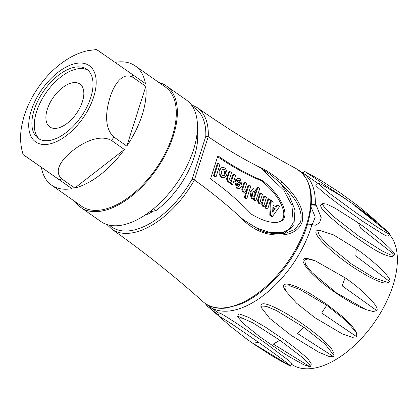 <?xml version="1.0" encoding="UTF-8"?>
<svg xmlns="http://www.w3.org/2000/svg" width="418" height="418" viewBox="0 0 418 418"><rect width="100%" height="100%" fill="white"/><g stroke="black" fill="none" stroke-linecap="round" stroke-linejoin="round"><path stroke-width="0.63" d="M153.495 208.807L156.003 210.562A64.095 34.443 -54.9 0 0 194.224 156.896A64.095 34.443 -54.9 0 0 197.306 130.547M156.003 210.562L149.482 211.973M145.976 214.486L148.035 214.131L145.772 214.622M275.19 208.65L272.907 207.046L272.677 212.14L275.19 208.65L274.412 208.822L272.724 211.168M272.876 207.741L274.412 208.822M277.766 205.076L279.694 206.429L272.489 216.446L270.556 215.087L271.209 200.473L273.137 201.826L273.001 204.961L276.22 207.224L277.766 205.076L276.988 205.243L275.786 206.915M271.209 200.473L270.43 200.64L269.777 215.26L271.71 216.613L272.489 216.446M269.777 215.26L270.556 215.087M266.799 204.914L268.764 198.754L270.566 200.018L267.703 208.995L265.9 207.73L266.376 206.231L265.284 206.91L263.789 206.57L262.321 203.388L261.229 204.062L259.735 203.723L258.267 200.541L260.654 193.064L262.457 194.328L260.383 200.823L261.234 202.902L261.867 202.996L262.744 202.066L264.709 195.911L266.512 197.176L264.437 203.671L265.289 205.75L265.921 205.844L266.799 204.914L266.02 205.081L265.519 205.839M266.02 205.081L267.985 198.926L268.764 198.754M265.451 206.863L265.122 207.898L266.924 209.162L267.703 208.995M265.122 207.898L265.9 207.73M261.569 203.953L263.011 206.738L265.284 206.91M260.654 193.064L259.876 193.231L257.488 200.708L258.956 203.89L261.229 204.062M257.488 200.708L258.267 200.541M264.709 195.911L263.93 196.079L261.464 202.991M253.778 191.198L254.134 191.355C255.341 193.241 255.116 195.149 253.449 197.061M253.089 196.904L253.857 197.05C255.816 195.405 256.166 193.45 254.912 191.188L254.144 191.042C252.185 192.688 251.835 194.642 253.089 196.904M255.858 200.682L254.06 199.417L254.562 197.834L253.339 198.534L251.913 198.236L250.816 191.81L253.439 188.701L254.865 188.999L256.333 192.29L257.99 187.102L259.792 188.366L255.858 200.682L255.084 200.849L253.282 199.585L254.06 199.417M253.648 198.44L253.282 199.585M253.439 188.701L252.66 188.868L250.037 191.977L251.14 198.404L253.339 198.534M257.99 187.102L257.211 187.269L256.067 190.854M250.81 186.151L246.876 198.466L245.079 197.202L246.62 192.364L245.528 193.043L244.034 192.703L242.565 189.521L244.953 182.044L246.756 183.309L244.791 189.464L245.497 191.575L246.254 191.747L247.043 191.047L249.008 184.887L250.81 186.151M245.695 192.996L244.3 197.374L246.103 198.639L246.876 198.466M244.3 197.374L245.079 197.202M244.953 182.044L244.175 182.211L241.787 189.688L243.255 192.87L245.528 193.043M241.787 189.688L242.565 189.521M249.008 184.887L248.229 185.059L245.852 191.742M246.265 191.214L247.043 191.047M236.938 183.591L239.357 185.289L240.136 185.122L237.006 182.922L237.873 186.209L238.772 186.397L240.136 185.122M239.357 185.289L238.385 186.412M237.92 180.874L236.567 179.296L238.187 178.282L240.256 178.747L241.991 185.613L239.378 188.445L237.309 187.985L235.58 181.114L235.82 180.477L240.559 183.8L239.692 180.519L238.793 180.33L237.142 181.046L235.794 179.463L236.567 179.296M235.82 180.477L235.041 180.649L234.801 181.281L236.531 188.152L239.378 188.445M238.187 178.282L235.794 179.463M238.401 180.482L238.913 180.686L239.848 183.303M235.559 175.45L232.695 184.422L230.893 183.157L231.368 181.658L230.276 182.337L228.782 181.997L227.314 178.815L229.701 171.338L231.504 172.603L229.539 178.758L230.245 180.869L231.002 181.041L231.791 180.341L233.756 174.181L235.559 175.45M230.443 182.295L230.114 183.324L231.917 184.589L232.695 184.422M230.114 183.324L230.893 183.157M229.701 171.338L228.923 171.505L226.54 178.982L228.003 182.164L230.276 182.337M226.54 178.982L227.314 178.815M233.756 174.181L232.978 174.353L230.6 181.036M231.013 180.508L231.791 180.341M222.7 169.556L223.489 169.844C225.114 171.923 225.03 173.872 223.233 175.685M222.444 175.393L223.646 175.649C226.337 175.184 225.725 168.653 223.066 169.421C220.944 171.004 220.735 172.995 222.444 175.393M224.842 167.926C227.92 171.929 227.685 175.179 224.152 177.676C219.565 178.925 217.924 168.172 222.585 167.414L224.842 167.926M222.59 167.414L221.812 167.581C218.274 170.079 218.044 173.329 221.117 177.331L224.152 177.676M216.054 176.83L214.251 175.565L218.186 163.25L219.983 164.514L216.054 176.83L215.275 177.002L213.478 175.738L214.251 175.565M218.186 163.25L217.407 163.422L213.478 175.738M277.562 222.271C290.792 219.476 281.857 196.726 261.25 180.738A313.04 228.171 -102.2 0 1 217.621 156.661M210.52 178.909A313.019 228.155 -102.2 0 1 251.62 214.314C262.447 220.741 271.292 223.358 278.158 222.157C292.135 219.878 283.394 196.747 262.415 180.482A313.04 228.171 -102.2 0 1 217.898 155.789L210.52 178.909M261.25 180.738L262.415 180.482M244.18 220.338L260.534 230.496L264.975 232.058A1.165 0.57 104.1 0 1 265.174 232.053A1.165 0.57 104.1 0 1 265.414 233.364C255.722 230.328 247.378 224.931 240.392 217.177C225.464 203.576 210.139 191.178 194.427 179.97L192.134 179.113L205.792 136.325L208.253 136.655C223.902 147.481 240.089 157.194 256.798 165.789L260.842 168.125L283.754 190.164L291.963 205.499L293.237 222.825L289.24 229.116L283.394 232.345L270.195 232.648L256.908 228.108L244.18 220.338L240.392 217.177M284.397 233.328L293.901 225.511L294.983 210.04L289.099 195.446L280.515 183.382L270.901 174.891L260.842 168.125M256.798 165.789C265.116 169.316 273.456 174.714 281.816 181.982A1.165 0.313 -47.1 0 1 280.515 183.382C290.881 193.21 304.011 207.83 300.558 221.974L295.019 229.346L286.346 232.967M281.816 181.982C292.375 192.092 305.809 207.171 302.062 222.319C296.122 236.74 278.315 236.384 265.414 233.364M28.544 158.438C18.423 151.326 24.396 155.439 30.394 159.592L71.98 188.638L23.126 154.603C20.419 145.861 19.881 136.764 21.485 127.307C23.899 113.33 29.573 99.944 38.508 87.158C47.349 74.556 57.83 64.722 69.952 57.658C75.695 54.371 81.656 52.036 87.837 50.656L96.532 49.538M71.98 188.638A72.831 39.14 125.1 0 1 51.576 185.143A72.831 39.14 125.1 0 1 41.413 167.472M115.128 62.371A72.831 39.14 125.1 0 1 135.265 65.919L165.429 87.09A72.831 39.14 125.1 0 1 155.621 169.191A72.831 39.14 125.1 0 1 81.74 206.314L51.576 185.143M158.992 82.571A74.289 39.919 125.1 0 1 166.265 85.899A74.289 39.919 125.1 0 1 156.259 169.64A74.289 39.919 125.1 0 1 80.904 207.506A74.289 39.919 125.1 0 1 75.303 201.795M166.265 85.899L186.376 100.017A74.289 39.919 125.1 0 1 176.37 183.753A74.289 39.919 125.1 0 1 101.015 221.624L80.904 207.506M39.444 139.142A42.244 22.703 125.1 0 1 41.22 100.707A42.244 22.703 125.1 0 1 76.499 69.043A42.244 22.703 125.1 0 1 87.879 70.135M74.085 67.35A42.244 22.703 125.1 0 1 86.725 69.216A42.244 22.703 125.1 0 1 81.035 116.836A42.244 22.703 125.1 0 1 38.184 138.368A42.244 22.703 125.1 0 1 38.195 100.205A42.244 22.703 125.1 0 1 74.085 67.35M145.835 86.401L126.785 146.091L113.915 137.057C103.481 127.751 106.245 109.328 109.986 97.629C113.435 86.212 121.852 71.128 132.961 77.367L145.835 86.401A72.831 39.14 125.1 0 1 126.785 146.091M124.392 149.513L74.775 188.032L61.906 178.998C52.287 170.293 63.604 157.711 73.317 150.193C82.717 142.784 99.677 133.786 111.522 140.479L124.392 149.513A72.831 39.14 125.1 0 1 74.775 188.032M135.265 65.919A72.831 39.14 125.1 0 1 145.433 83.584L103.727 54.46C97.812 50.364 91.923 46.309 101.992 53.384M82.409 101.689A26.219 14.092 -54.9 0 0 79.932 84.023A26.219 14.092 -54.9 0 0 53.332 97.389A26.219 14.092 -54.9 0 0 49.805 126.947A26.219 14.092 -54.9 0 0 67.355 123.2A26.219 14.092 -54.9 0 0 82.409 101.689M386.457 230.443L389.748 233.74L355.697 206.398L354.396 204.898L338.455 194.36L321.447 184.422M389.748 233.74L389.795 234.075L386.969 233.019L379.377 228.505L356.183 212.908L330.021 193.743L317.758 183.204L317.706 182.87L321.087 184.223M387.852 236.16C385.757 235.825 386.269 235.789 382.324 233.751L362.495 221.216L340.602 205.698C326.427 195.185 314.979 185.613 315.757 184.949L317.706 182.87M360.567 228.113L358.445 222.982C376.252 235.193 396.055 252.655 394.456 254.734L360.567 228.113M394.456 254.734L394.137 255.372L390.266 254.823L381.916 250.837L358.477 235.945L333.015 216.179L324.995 208.357L322.466 204.198L322.785 203.561L326.651 204.104L335.006 208.091L358.445 222.982M392.021 256.709C380.427 255.194 366.596 244.368 354.093 236.144L338.35 224.147L328.809 215.871C326.071 212.934 320.219 208.613 320.69 204.872M355.812 256.004L356.267 248.888C374.183 261.051 392.659 279.093 389.858 281.69L355.812 256.004M389.858 281.69L388.573 282.709L374.256 277.991L351.454 263.967L326.709 243.893L319.509 235.71L317.868 231.159L319.148 230.146L333.465 234.859L356.267 248.888M386.896 283.07L382.559 282.725L375.27 279.971L368.383 276.497L357.542 270.049C332.968 254.536 310.02 232.351 317.189 230.574L319.148 230.146M342.149 285.823L345.116 277.798C363.127 289.967 380.469 307.961 376.649 310.517L342.149 285.823M376.649 310.517L373.368 311.572L366.022 309.649L336.197 292.699L312.047 272.651L305.548 264.5L304.659 259.98L307.946 258.925L315.292 260.848L345.116 277.798M366.022 309.649L359.25 306.812L352.661 303.447L341.36 296.675C325.894 286.455 314.529 277.056 307.261 268.46C299.925 258.956 302.073 256.224 313.699 260.262M321.667 313.025L326.693 305.323L345.174 319.922L356.319 332.456L356.852 336.814L321.667 313.025M356.852 336.814L352.175 337.331L342.18 333.815L315.02 317.774L296.534 303.175L285.395 290.635L284.862 286.283L289.533 285.76L299.528 289.277L326.693 305.323M284.574 289.12C279.48 280.384 293.41 283.655 311.149 294.215L326.212 303.923L341.292 315.647C347.572 321.17 348.617 322.513 349.422 323.292L353.555 328.041L355.525 331.004M297.475 333.48L303.797 327.263L325.183 344.197L334.019 355.499L333.47 356.585L297.475 333.48M333.47 356.585L328.611 356.303L318.453 352.05L291.147 335.372L269.762 318.438L260.926 307.136L261.475 306.049L266.334 306.331L276.491 310.584L303.797 327.263M260.926 307.136L260.921 304.968C262.556 301.775 271.695 305.03 288.331 314.733L298.614 321.207L308.86 328.407L318.96 336.338L328.005 344.62L331.187 348.147L334.029 353.33L333.763 354.156M252.718 343.168L258.685 342.399C276.695 354.976 294.026 367.929 290.202 365.949L252.718 343.168M289.611 365.672C279.945 360.64 271.778 355.697 269.929 354.548L254.75 344.709L245.659 338.23L230.522 326.385L217.935 315.376L219.424 312.889C221.075 313.333 229.477 318.594 244.629 328.679L265.258 342.938L289.34 360.98L291.973 363.508L290.473 365.99L289.475 365.604M217.935 315.376L231.922 324.028L258.685 342.399M291.973 363.508L291.686 363.467M204.898 303.212L207.203 305.992L218.212 314.921M273.267 344.061L279.914 340.283L302.083 357.16L308.709 363.388L310.511 366.471L310.062 366.816L273.267 344.061M310.062 366.816L303.635 364.705L289.737 356.962L282.15 352.217L259.578 336.594L243.093 323.333L237.628 316.63L238.072 316.28L252.749 322.785L279.914 340.283M238.417 314.111L238.877 313.766L248.229 317.205L265.31 327.038L285.499 340.686L295.615 348.335L304.309 355.619L308.437 359.579L311.326 363.947L310.867 364.303M389.424 234.467A81.573 43.838 125.1 0 1 382.799 308.923A81.573 43.838 125.1 0 1 315.893 367.83A81.573 43.838 125.1 0 1 291.518 364.245M312.157 224.712L315.266 217.073L311.081 207.166M311.295 204.715L315.287 204.517L316.421 205.766L321.212 217.658L319.509 222.956L315.276 225.25L311.917 224.644L307.361 224.868M311.917 224.644A81.573 43.838 125.1 0 1 233.845 310.24A81.573 43.838 125.1 0 1 209.439 306.634A81.573 43.838 125.1 0 1 206.795 304.476M300.244 171.349A81.573 43.838 125.1 0 1 303.17 173.099A81.573 43.838 125.1 0 1 315.287 204.517M376.628 222.104L376.153 221.279L361.497 210.155M348.069 200.562L305.14 171.699L304.184 171.338L303.144 173.078M261.966 202.234L262.744 202.066M300.558 221.974A1.165 0.496 17.7 0 1 302.062 222.319M202.965 301.639A81.379 43.733 -54.9 0 0 257.77 293.253A81.379 43.733 -54.9 0 0 306.42 225.03A81.379 43.733 -54.9 0 0 296.357 168.752C311.802 178.784 315.365 197.829 307.037 225.898C299.199 250.983 280.117 277.839 259.129 293.295C252.462 298.269 245.841 302.047 239.268 304.638L226.546 308.003C217.02 309.168 209.188 307.068 203.033 301.697C174.113 275.833 143.714 251.673 111.846 229.226A74.289 39.924 125.1 0 0 194.427 179.97L208.253 136.655A74.289 39.924 125.1 0 0 197.207 107.619L191.151 104.594M153.223 211.163A58.557 31.47 125.1 0 1 148.035 214.131M205.792 136.325A72.544 38.984 -54.9 0 0 192.667 106.783M109.516 225.239A72.544 38.984 -54.9 0 0 192.134 179.113M75.287 63.578A46.612 25.049 125.1 0 1 83.046 118.048A46.612 25.049 125.1 0 1 29.025 129.747A46.612 25.049 125.1 0 1 75.287 63.578M61.906 178.998A72.831 39.14 125.1 0 1 59.11 179.604M113.915 137.057A72.831 39.14 125.1 0 1 111.522 140.479M132.563 74.55A72.831 39.14 125.1 0 1 132.961 77.367M316.421 205.766L311.191 206.027M286.387 232.957C279.501 234.258 272.426 233.955 265.158 232.047L260.519 230.485M106.94 224.56L111.846 229.226M296.357 168.752C262.201 150.339 229.148 129.961 197.207 107.619M354.396 204.898L378.771 223.886L386.76 230.715M389.795 234.075L387.847 236.154M394.137 255.372L392.021 256.725M322.785 203.561L320.669 204.914M388.573 282.709L386.608 283.132M315.292 260.848L313.704 260.242M285.395 290.635L284.564 289.125M356.319 332.456L355.488 330.946M334.019 355.499L334.013 353.325M207.234 306.023L217.956 315.344M237.628 316.63L238.432 314.106M310.511 366.471L311.311 363.953M242.21 318.96L241.797 318.668M317.461 183.131L303.17 173.099M219.11 313.416L209.439 306.634M376.137 221.268C370.782 216.346 364.125 210.756 356.157 204.491L340.09 192.745L323.297 181.945C313.401 176.051 310.809 174.745 305.13 171.694"/></g></svg>
